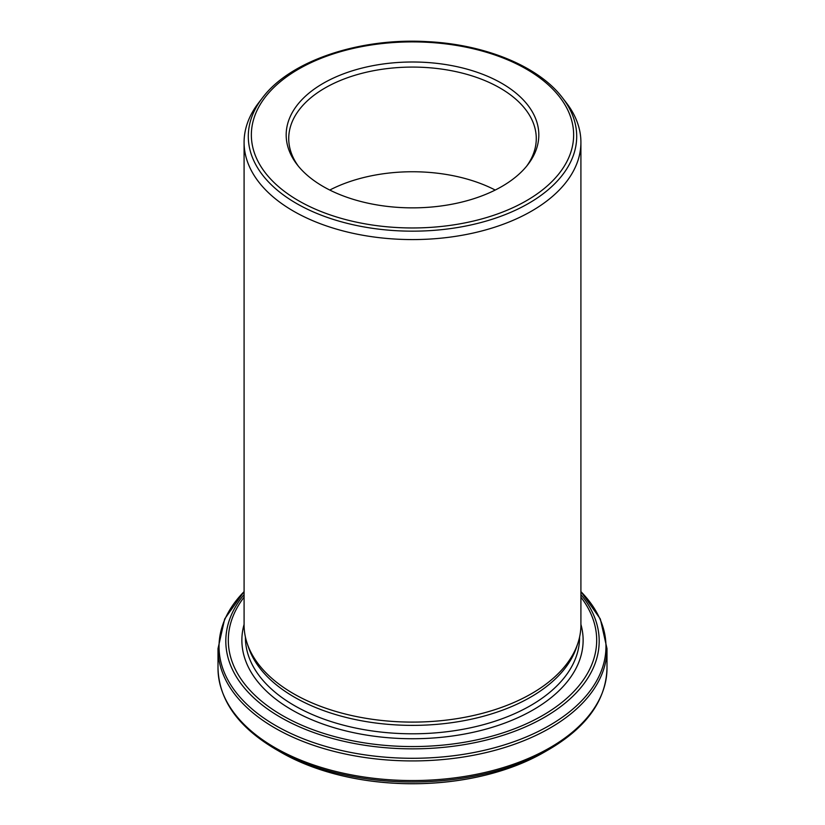 <?xml version="1.0" encoding="UTF-8"?>
<svg xmlns="http://www.w3.org/2000/svg" width="825" height="825" viewBox="0 0 825 825"><rect width="100%" height="100%" fill="white"/><g stroke="black" fill="none" stroke-linecap="round" stroke-linejoin="round"><path stroke-width="1.24" d="M247.139 643.294L248.438 647.192A167.093 96.473 0 0 0 294.35 697.125A167.093 96.473 0 0 0 461.464 721.143A167.093 96.473 0 0 0 576.562 647.192L577.861 643.294A168.413 97.237 180 0 1 461.845 717.833A168.413 97.237 180 0 1 293.411 693.619A168.413 97.237 180 0 1 247.139 643.294A168.413 97.237 180 0 1 244.087 624.865L244.087 142.343A168.413 97.237 0 0 0 293.411 211.097A168.413 97.237 0 0 0 476.953 232.176A168.413 97.237 0 0 0 580.913 142.343A168.413 97.237 0 0 0 566.239 102.651L562.392 97.67A164.196 94.793 180 0 1 505.612 214.448A164.196 94.793 180 0 1 296.392 203.404A164.196 94.793 180 0 1 262.608 97.67C290.214 60.792 359.473 37.558 427.36 41.642C485.183 44.426 538.663 66.361 562.392 97.67M580.913 142.343L580.913 624.865A168.413 97.237 180 0 1 577.861 643.294M289.967 757.175A186.089 107.436 0 0 0 301.29 762.455A186.089 107.436 0 0 0 523.71 762.455A186.089 107.436 0 0 0 535.033 757.175M262.608 97.67L258.761 102.651A168.413 97.237 0 0 0 244.087 142.343M323.173 186.502A126.318 72.93 0 0 0 527.814 164.701A126.318 72.93 0 0 0 412.5 61.999A126.318 72.93 0 0 0 297.186 164.701A126.318 72.93 0 0 0 323.173 186.502M495.217 190.049A123.771 71.455 0 0 0 329.783 190.049M526.618 166.207A123.771 71.455 0 0 0 536.271 138.538A123.771 71.455 0 0 0 412.5 67.083A123.771 71.455 0 0 0 288.729 138.538A123.771 71.455 0 0 0 298.382 166.207M298.557 200.712A161.133 93.029 0 0 0 568.147 159.008A161.133 93.029 0 0 0 370.796 45.066A161.133 93.029 0 0 0 298.557 200.712M245.407 637.044L245.407 637.333A167.093 96.473 0 0 0 294.35 705.55A167.093 96.473 0 0 0 476.438 726.454A167.093 96.473 0 0 0 579.593 637.333L579.593 637.044M580.913 594.557A186.687 107.786 180 0 1 520.327 729.053A186.687 107.786 180 0 1 280.49 717.286A186.687 107.786 180 0 1 244.087 594.557M244.087 597.166A184.192 106.343 0 0 0 282.253 715.419A184.192 106.343 0 0 0 516.677 727.918A184.192 106.343 0 0 0 580.913 597.166M301.29 762.455L280.799 752.225A186.254 107.528 0 0 0 544.201 752.225L523.71 762.455M544.201 752.225L549.295 749.275A193.463 111.695 180 0 1 275.705 749.275C238.208 727.124 218.976 700.116 218.006 668.26A194.494 112.293 0 0 0 274.972 747.667A194.494 112.293 0 0 0 486.925 772.004A194.494 112.293 0 0 0 606.994 668.26L606.994 648.636A194.494 112.293 180 0 1 486.925 752.379A194.494 112.293 180 0 1 274.972 728.042A194.494 112.293 180 0 1 218.006 648.636L218.006 668.26M244.087 591.628A193.463 111.695 0 0 0 275.705 725.577A193.463 111.695 0 0 0 529.567 735.518A193.463 111.695 0 0 0 580.913 591.628M244.087 624.412A170.631 98.505 0 0 0 291.854 709.882A170.631 98.505 0 0 0 490.267 727.908A170.631 98.505 0 0 0 580.913 624.412M280.799 752.225L275.705 749.275M549.295 749.275C586.792 727.124 606.024 700.116 606.994 668.26M580.913 591.556L600.322 618.956L606.994 648.636M244.087 591.556L224.678 618.956L218.006 648.636"/></g></svg>
